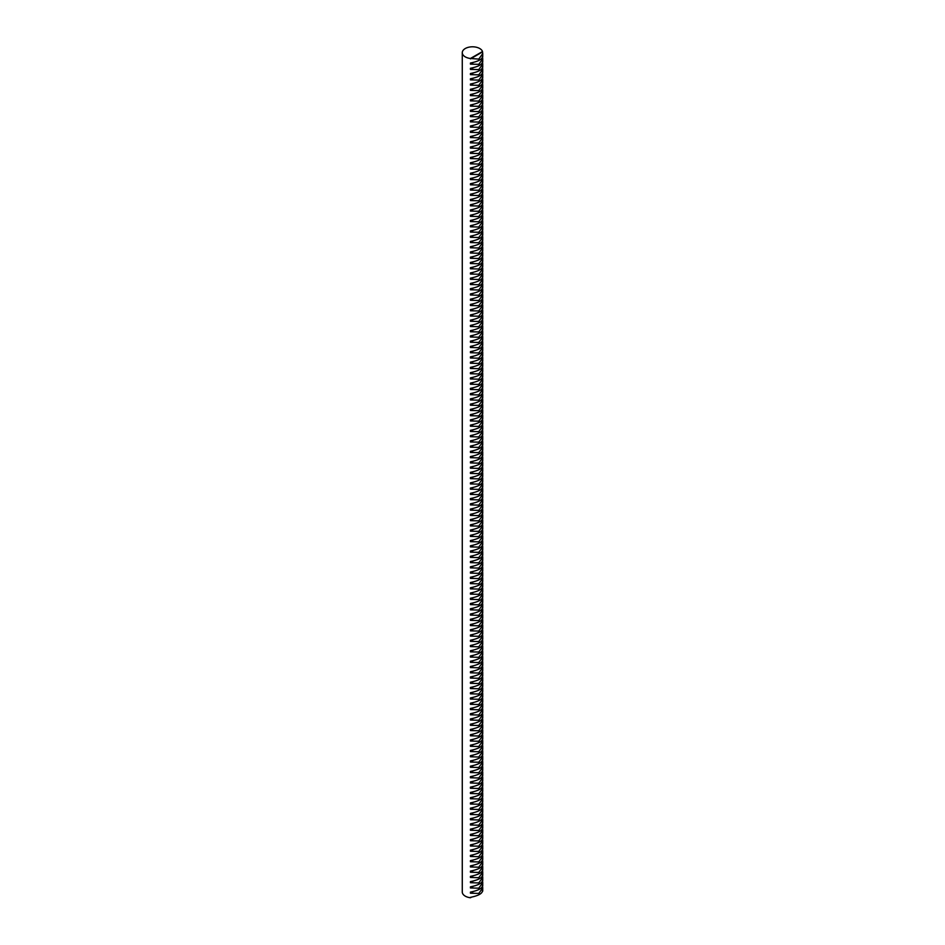 <?xml version="1.0" encoding="UTF-8"?>
<svg xmlns="http://www.w3.org/2000/svg" width="945" height="945" viewBox="0 0 945 945"><rect width="100%" height="100%" fill="white"/><g stroke="black" fill="none" stroke-linecap="round" stroke-linejoin="round"><path stroke-width="1.42" d="M482.517 51.916L482.517 51.514A10.23 5.906 0 0 0 479.729 48.526A10.23 5.906 0 0 0 468.59 47.25A10.23 5.906 0 0 0 462.27 52.707A10.23 5.906 0 0 0 465.271 56.877A10.23 5.906 0 0 0 470.433 58.484L478.784 59.11L482.73 53.581L482.517 51.916L470.433 58.885M462.27 52.707L462.27 891.962A10.23 5.906 0 0 0 465.271 896.143A10.23 5.906 0 0 0 470.433 897.75L470.433 897.348C478.642 895.683 482.671 893.356 482.517 890.379M482.576 57.432L482.73 58.826L478.784 64.354L470.433 64.13L470.433 63.031C478.642 61.366 482.671 59.039 482.517 56.062M482.576 62.689L482.73 64.071L478.784 69.599L470.433 69.387L470.433 68.276C478.642 66.611 482.671 64.284 482.517 61.307M482.576 67.934L482.73 69.328L478.784 74.856L470.433 74.631L470.433 73.521C478.642 71.855 482.671 69.528 482.517 66.552M482.576 73.178L482.73 74.572L478.784 80.101L470.433 79.876L470.433 78.778C478.642 77.1 482.671 74.785 482.517 71.796M482.576 78.423L482.73 79.817L478.784 85.345L470.433 85.121L470.433 84.022C478.642 82.357 482.671 80.03 482.517 77.041M482.576 83.668L482.73 85.062L478.784 90.59L470.433 90.377L470.433 89.267C478.642 87.601 482.671 85.274 482.517 82.298M482.576 88.924L482.73 90.318L478.784 95.847L470.433 95.622L470.433 94.512C478.642 92.846 482.671 90.519 482.517 87.542M482.576 94.169L482.73 95.563L478.784 101.091L470.433 100.867L470.433 99.768C478.642 98.091 482.671 95.764 482.517 92.787M482.576 99.414L482.73 100.808L478.784 106.336L470.433 106.112L470.433 105.013C478.642 103.336 482.671 101.02 482.517 98.032M482.576 104.659L482.73 106.053L478.784 111.581L470.433 111.356L470.433 110.258C478.642 108.592 482.671 106.265 482.517 103.288M482.576 109.915L482.73 111.297L478.784 116.826L470.433 116.613L470.433 115.503C478.642 113.837 482.671 111.51 482.517 108.533M482.576 115.16L482.73 116.554L478.784 122.082L470.433 121.858L470.433 120.747C478.642 119.082 482.671 116.755 482.517 113.778M482.576 120.405L482.73 121.799L478.784 127.327L470.433 127.102L470.433 126.004C478.642 124.327 482.671 122.011 482.517 119.023M482.576 125.65L482.73 127.043L478.784 132.572L470.433 132.347L470.433 131.249C478.642 129.583 482.671 127.256 482.517 124.267M482.576 130.894L482.73 132.288L478.784 137.816L470.433 137.592L470.433 136.493C478.642 134.828 482.671 132.501 482.517 129.524M482.576 136.151L482.73 137.533L478.784 143.073L470.433 142.849L470.433 141.738C478.642 140.073 482.671 137.746 482.517 134.769M482.576 141.396L482.73 142.789L478.784 148.318L470.433 148.093L470.433 146.983C478.642 145.317 482.671 142.99 482.517 140.014M482.576 146.64L482.73 148.034L478.784 153.562L470.433 153.338L470.433 152.239C478.642 150.562 482.671 148.247 482.517 145.258M482.576 151.885L482.73 153.279L478.784 158.807L470.433 158.583L470.433 157.484C478.642 155.819 482.671 153.492 482.517 150.503M482.576 157.13L482.73 158.524L478.784 164.052L470.433 163.839L470.433 162.729C478.642 161.063 482.671 158.736 482.517 155.76M482.576 162.386L482.73 163.78L478.784 169.309L470.433 169.084L470.433 167.974C478.642 166.308 482.671 163.981 482.517 161.004M482.576 167.631L482.73 169.025L478.784 174.553L470.433 174.329L470.433 173.23C478.642 171.553 482.671 169.226 482.517 166.249M482.576 172.876L482.73 174.27L478.784 179.798L470.433 179.574L470.433 178.475C478.642 176.798 482.671 174.482 482.517 171.494M482.576 178.121L482.73 179.515L478.784 185.043L470.433 184.818L470.433 183.72C478.642 182.054 482.671 179.727 482.517 176.75M482.576 183.377L482.73 184.759L478.784 190.288L470.433 190.075L470.433 188.965C478.642 187.299 482.671 184.972 482.517 181.995M482.576 188.622L482.73 190.016L478.784 195.544L470.433 195.32L470.433 194.209C478.642 192.544 482.671 190.217 482.517 187.24M482.576 193.867L482.73 195.261L478.784 200.789L470.433 200.564L470.433 199.466C478.642 197.788 482.671 195.473 482.517 192.485M482.576 199.111L482.73 200.505L478.784 206.034L470.433 205.809L470.433 204.711C478.642 203.045 482.671 200.718 482.517 197.729M482.576 204.356L482.73 205.75L478.784 211.278L470.433 211.066L470.433 209.955C478.642 208.29 482.671 205.963 482.517 202.986M482.576 209.613L482.73 211.007L478.784 216.535L470.433 216.31L470.433 215.2C478.642 213.535 482.671 211.208 482.517 208.231M482.576 214.858L482.73 216.251L478.784 221.78L470.433 221.555L470.433 220.445C478.642 218.779 482.671 216.452 482.517 213.475M482.576 220.102L482.73 221.496L478.784 227.024L470.433 226.8L470.433 225.701C478.642 224.024 482.671 221.709 482.517 218.72M482.576 225.347L482.73 226.741L478.784 232.269L470.433 232.045L470.433 230.946C478.642 229.281 482.671 226.954 482.517 223.965M482.576 230.592L482.73 231.986L478.784 237.514L470.433 237.301L470.433 236.191C478.642 234.525 482.671 232.198 482.517 229.222M482.576 235.848L482.73 237.242L478.784 242.77L470.433 242.546L470.433 241.436C478.642 239.77 482.671 237.443 482.517 234.466M482.576 241.093L482.73 242.487L478.784 248.015L470.433 247.791L470.433 246.692C478.642 245.015 482.671 242.688 482.517 239.711M482.576 246.338L482.73 247.732L478.784 253.26L470.433 253.036L470.433 251.937C478.642 250.26 482.671 247.944 482.517 244.956M482.576 251.583L482.73 252.976L478.784 258.505L470.433 258.28L470.433 257.182C478.642 255.516 482.671 253.189 482.517 250.212M482.576 256.839L482.73 258.221L478.784 263.749L470.433 263.537L470.433 262.426C478.642 260.761 482.671 258.434 482.517 255.457M482.576 262.084L482.73 263.478L478.784 269.006L470.433 268.782L470.433 267.671C478.642 266.006 482.671 263.679 482.517 260.702M482.576 267.329L482.73 268.723L478.784 274.251L470.433 274.026L470.433 272.928C478.642 271.25 482.671 268.935 482.517 265.947M482.576 272.573L482.73 273.967L478.784 279.496L470.433 279.271L470.433 278.173C478.642 276.507 482.671 274.18 482.517 271.191M482.576 277.818L482.73 279.212L478.784 284.74L470.433 284.528L470.433 283.417C478.642 281.752 482.671 279.425 482.517 276.448M482.576 283.075L482.73 284.469L478.784 289.997L470.433 289.772L470.433 288.662C478.642 286.996 482.671 284.669 482.517 281.693M482.576 288.32L482.73 289.713L478.784 295.242L470.433 295.017L470.433 293.919C478.642 292.241 482.671 289.914 482.517 286.937M482.576 293.564L482.73 294.958L478.784 300.486L470.433 300.262L470.433 299.163C478.642 297.486 482.671 295.171 482.517 292.182M482.576 298.809L482.73 300.203L478.784 305.731L470.433 305.507L470.433 304.408C478.642 302.743 482.671 300.415 482.517 297.427M482.576 304.054L482.73 305.448L478.784 310.976L470.433 310.763L470.433 309.653C478.642 307.987 482.671 305.66 482.517 302.683M482.576 309.31L482.73 310.704L478.784 316.232L470.433 316.008L470.433 314.898C478.642 313.232 482.671 310.905 482.517 307.928M482.576 314.555L482.73 315.949L478.784 321.477L470.433 321.253L470.433 320.154C478.642 318.477 482.671 316.15 482.517 313.173M482.576 319.8L482.73 321.194L478.784 326.722L470.433 326.497L470.433 325.399C478.642 323.722 482.671 321.406 482.517 318.418M482.576 325.045L482.73 326.438L478.784 331.967L470.433 331.742L470.433 330.644C478.642 328.978 482.671 326.651 482.517 323.674M482.576 330.301L482.73 331.683L478.784 337.211L470.433 336.999L470.433 335.888C478.642 334.223 482.671 331.896 482.517 328.919M482.576 335.546L482.73 336.94L478.784 342.468L470.433 342.244L470.433 341.133C478.642 339.468 482.671 337.141 482.517 334.164M482.576 340.791L482.73 342.184L478.784 347.713L470.433 347.488L470.433 346.39C478.642 344.712 482.671 342.397 482.517 339.409M482.576 346.035L482.73 347.429L478.784 352.957L470.433 352.733L470.433 351.635C478.642 349.969 482.671 347.642 482.517 344.653M482.576 351.28L482.73 352.674L478.784 358.202L470.433 357.99L470.433 356.879C478.642 355.214 482.671 352.887 482.517 349.91M482.576 356.537L482.73 357.931L478.784 363.459L470.433 363.234L470.433 362.124C478.642 360.458 482.671 358.131 482.517 355.155M482.576 361.781L482.73 363.175L478.784 368.704L470.433 368.479L470.433 367.381C478.642 365.703 482.671 363.376 482.517 360.399M482.576 367.026L482.73 368.42L478.784 373.948L470.433 373.724L470.433 372.625C478.642 370.948 482.671 368.633 482.517 365.644M482.576 372.271L482.73 373.665L478.784 379.193L470.433 378.969L470.433 377.87C478.642 376.204 482.671 373.877 482.517 370.889M482.576 377.516L482.73 378.91L478.784 384.438L470.433 384.225L470.433 383.115C478.642 381.449 482.671 379.122 482.517 376.145M482.576 382.772L482.73 384.166L478.784 389.694L470.433 389.47L470.433 388.36C478.642 386.694 482.671 384.367 482.517 381.39M482.576 388.017L482.73 389.411L478.784 394.939L470.433 394.715L470.433 393.616C478.642 391.939 482.671 389.612 482.517 386.635M482.576 393.262L482.73 394.656L478.784 400.184L470.433 399.959L470.433 398.861C478.642 397.183 482.671 394.868 482.517 391.88M482.576 398.506L482.73 399.9L478.784 405.429L470.433 405.204L470.433 404.106C478.642 402.44 482.671 400.113 482.517 397.136M482.576 403.763L482.73 405.145L478.784 410.673L470.433 410.461L470.433 409.35C478.642 407.685 482.671 405.358 482.517 402.381M482.576 409.008L482.73 410.402L478.784 415.93L470.433 415.705L470.433 414.595C478.642 412.93 482.671 410.603 482.517 407.626M482.576 414.253L482.73 415.646L478.784 421.175L470.433 420.95L470.433 419.852C478.642 418.174 482.671 415.859 482.517 412.87M482.576 419.497L482.73 420.891L478.784 426.419L470.433 426.195L470.433 425.096C478.642 423.431 482.671 421.104 482.517 418.115M482.576 424.742L482.73 426.136L478.784 431.664L470.433 431.452L470.433 430.341C478.642 428.676 482.671 426.349 482.517 423.372M482.576 429.999L482.73 431.392L478.784 436.921L470.433 436.696L470.433 435.586C478.642 433.92 482.671 431.593 482.517 428.617M482.576 435.243L482.73 436.637L478.784 442.165L470.433 441.941L470.433 440.842C478.642 439.165 482.671 436.838 482.517 433.861M482.576 440.488L482.73 441.882L478.784 447.41L470.433 447.186L470.433 446.087C478.642 444.41 482.671 442.095 482.517 439.106M482.576 445.733L482.73 447.127L478.784 452.655L470.433 452.431L470.433 451.332C478.642 449.666 482.671 447.339 482.517 444.363M482.576 450.978L482.73 452.371L478.784 457.9L470.433 457.687L470.433 456.577C478.642 454.911 482.671 452.584 482.517 449.607M482.576 456.234L482.73 457.628L478.784 463.156L470.433 462.932L470.433 461.821C478.642 460.156 482.671 457.829 482.517 454.852M482.576 461.479L482.73 462.873L478.784 468.401L470.433 468.177L470.433 467.078C478.642 465.401 482.671 463.074 482.517 460.097M482.576 466.724L482.73 468.118L478.784 473.646L470.433 473.421L470.433 472.323C478.642 470.657 482.671 468.33 482.517 465.342M482.576 471.968L482.73 473.362L478.784 478.891L470.433 478.666L470.433 477.568C478.642 475.902 482.671 473.575 482.517 470.598M482.576 477.225L482.73 478.607L478.784 484.135L470.433 483.923L470.433 482.812C478.642 481.147 482.671 478.82 482.517 475.843M482.576 482.47L482.73 483.864L478.784 489.392L470.433 489.167L470.433 488.057C478.642 486.391 482.671 484.064 482.517 481.088M482.576 487.714L482.73 489.108L478.784 494.637L470.433 494.412L470.433 493.314C478.642 491.636 482.671 489.321 482.517 486.332M482.576 492.959L482.73 494.353L478.784 499.881L470.433 499.657L470.433 498.558C478.642 496.893 482.671 494.566 482.517 491.577M482.576 498.204L482.73 499.598L478.784 505.126L470.433 504.913L470.433 503.803C478.642 502.138 482.671 499.81 482.517 496.834M482.576 503.461L482.73 504.854L478.784 510.383L470.433 510.158L470.433 509.048C478.642 507.382 482.671 505.055 482.517 502.078M482.576 508.705L482.73 510.099L478.784 515.627L470.433 515.403L470.433 514.304C478.642 512.627 482.671 510.3 482.517 507.323M482.576 513.95L482.73 515.344L478.784 520.872L470.433 520.648L470.433 519.549C478.642 517.872 482.671 515.557 482.517 512.568M482.576 519.195L482.73 520.589L478.784 526.117L470.433 525.892L470.433 524.794C478.642 523.128 482.671 520.801 482.517 517.825M482.576 524.44L482.73 525.833L478.784 531.362L470.433 531.149L470.433 530.039C478.642 528.373 482.671 526.046 482.517 523.069M482.576 529.696L482.73 531.09L478.784 536.618L470.433 536.394L470.433 535.283C478.642 533.618 482.671 531.291 482.517 528.314M482.576 534.941L482.73 536.335L478.784 541.863L470.433 541.639L470.433 540.54C478.642 538.863 482.671 536.536 482.517 533.559M482.576 540.186L482.73 541.579L478.784 547.108L470.433 546.883L470.433 545.785C478.642 544.119 482.671 541.792 482.517 538.804M482.576 545.43L482.73 546.824L478.784 552.352L470.433 552.128L470.433 551.029C478.642 549.364 482.671 547.037 482.517 544.06M482.576 550.687L482.73 552.069L478.784 557.597L470.433 557.385L470.433 556.274C478.642 554.609 482.671 552.282 482.517 549.305M482.576 555.932L482.73 557.326L478.784 562.854L470.433 562.629L470.433 561.519C478.642 559.853 482.671 557.526 482.517 554.55M482.576 561.176L482.73 562.57L478.784 568.099L470.433 567.874L470.433 566.776C478.642 565.098 482.671 562.783 482.517 559.794M482.576 566.421L482.73 567.815L478.784 573.343L470.433 573.119L470.433 572.02C478.642 570.355 482.671 568.028 482.517 565.039M482.576 571.666L482.73 573.06L478.784 578.588L470.433 578.375L470.433 577.265C478.642 575.599 482.671 573.272 482.517 570.296M482.576 576.922L482.73 578.316L478.784 583.845L470.433 583.62L470.433 582.51C478.642 580.844 482.671 578.517 482.517 575.54M482.576 582.167L482.73 583.561L478.784 589.089L470.433 588.865L470.433 587.766C478.642 586.089 482.671 583.762 482.517 580.785M482.576 587.412L482.73 588.806L478.784 594.334L470.433 594.11L470.433 593.011C478.642 591.334 482.671 589.018 482.517 586.03M482.576 592.657L482.73 594.051L478.784 599.579L470.433 599.354L470.433 598.256C478.642 596.59 482.671 594.263 482.517 591.286M482.576 597.913L482.73 599.295L478.784 604.824L470.433 604.611L470.433 603.501C478.642 601.835 482.671 599.508 482.517 596.531M482.576 603.158L482.73 604.552L478.784 610.08L470.433 609.856L470.433 608.745C478.642 607.08 482.671 604.753 482.517 601.776M482.576 608.403L482.73 609.797L478.784 615.325L470.433 615.101L470.433 614.002C478.642 612.325 482.671 609.997 482.517 607.021M482.576 613.648L482.73 615.041L478.784 620.57L470.433 620.345L470.433 619.247C478.642 617.581 482.671 615.254 482.517 612.265M482.576 618.892L482.73 620.286L478.784 625.814L470.433 625.59L470.433 624.491C478.642 622.826 482.671 620.499 482.517 617.522M482.576 624.149L482.73 625.531L478.784 631.071L470.433 630.847L470.433 629.736C478.642 628.071 482.671 625.744 482.517 622.767M482.576 629.394L482.73 630.787L478.784 636.316L470.433 636.091L470.433 634.981C478.642 633.315 482.671 630.988 482.517 628.012M482.576 634.638L482.73 636.032L478.784 641.56L470.433 641.336L470.433 640.237C478.642 638.56 482.671 636.245 482.517 633.256M482.576 639.883L482.73 641.277L478.784 646.805L470.433 646.581L470.433 645.482C478.642 643.817 482.671 641.49 482.517 638.501M482.576 645.128L482.73 646.522L478.784 652.05L470.433 651.837L470.433 650.727C478.642 649.061 482.671 646.734 482.517 643.758M482.576 650.384L482.73 651.778L478.784 657.307L470.433 657.082L470.433 655.972C478.642 654.306 482.671 651.979 482.517 649.002M482.576 655.629L482.73 657.023L478.784 662.551L470.433 662.327L470.433 661.228C478.642 659.551 482.671 657.224 482.517 654.247M482.576 660.874L482.73 662.268L478.784 667.796L470.433 667.572L470.433 666.473C478.642 664.796 482.671 662.48 482.517 659.492M482.576 666.119L482.73 667.513L478.784 673.041L470.433 672.816L470.433 671.718C478.642 670.052 482.671 667.725 482.517 664.748M482.576 671.375L482.73 672.757L478.784 678.286L470.433 678.073L470.433 676.963C478.642 675.297 482.671 672.97 482.517 669.993M482.576 676.62L482.73 678.014L478.784 683.542L470.433 683.318L470.433 682.207C478.642 680.542 482.671 678.215 482.517 675.238M482.576 681.865L482.73 683.259L478.784 688.787L470.433 688.562L470.433 687.464C478.642 685.786 482.671 683.471 482.517 680.483M482.576 687.109L482.73 688.503L478.784 694.032L470.433 693.807L470.433 692.709C478.642 691.043 482.671 688.716 482.517 685.727M482.576 692.354L482.73 693.748L478.784 699.276L470.433 699.064L470.433 697.953C478.642 696.288 482.671 693.961 482.517 690.984M482.576 697.611L482.73 699.005L478.784 704.533L470.433 704.308L470.433 703.198C478.642 701.533 482.671 699.205 482.517 696.229M482.576 702.856L482.73 704.249L478.784 709.778L470.433 709.553L470.433 708.443C478.642 706.777 482.671 704.45 482.517 701.473M482.576 708.1L482.73 709.494L478.784 715.022L470.433 714.798L470.433 713.699C478.642 712.022 482.671 709.707 482.517 706.718M482.576 713.345L482.73 714.739L478.784 720.267L470.433 720.043L470.433 718.944C478.642 717.279 482.671 714.952 482.517 711.963M482.576 718.59L482.73 719.984L478.784 725.512L470.433 725.299L470.433 724.189C478.642 722.523 482.671 720.196 482.517 717.22M482.576 723.846L482.73 725.24L478.784 730.768L470.433 730.544L470.433 729.434C478.642 727.768 482.671 725.441 482.517 722.464M482.576 729.091L482.73 730.485L478.784 736.013L470.433 735.789L470.433 734.69C478.642 733.013 482.671 730.686 482.517 727.709M482.576 734.336L482.73 735.73L478.784 741.258L470.433 741.034L470.433 739.935C478.642 738.258 482.671 735.942 482.517 732.954M482.576 739.581L482.73 740.974L478.784 746.503L470.433 746.278L470.433 745.18C478.642 743.514 482.671 741.187 482.517 738.21M482.576 744.837L482.73 746.219L478.784 751.747L470.433 751.535L470.433 750.424C478.642 748.759 482.671 746.432 482.517 743.455M482.576 750.082L482.73 751.476L478.784 757.004L470.433 756.78L470.433 755.669C478.642 754.004 482.671 751.677 482.517 748.7M482.576 755.327L482.73 756.721L478.784 762.249L470.433 762.024L470.433 760.926C478.642 759.248 482.671 756.933 482.517 753.945M482.576 760.571L482.73 761.965L478.784 767.494L470.433 767.269L470.433 766.171C478.642 764.505 482.671 762.178 482.517 759.189M482.576 765.816L482.73 767.21L478.784 772.738L470.433 772.526L470.433 771.415C478.642 769.75 482.671 767.423 482.517 764.446M482.576 771.073L482.73 772.467L478.784 777.995L470.433 777.77L470.433 776.66C478.642 774.995 482.671 772.667 482.517 769.691M482.576 776.317L482.73 777.711L478.784 783.24L470.433 783.015L470.433 781.905C478.642 780.239 482.671 777.912 482.517 774.935M482.576 781.562L482.73 782.956L478.784 788.484L470.433 788.26L470.433 787.161C478.642 785.484 482.671 783.169 482.517 780.18M482.576 786.807L482.73 788.201L478.784 793.729L470.433 793.505L470.433 792.406C478.642 790.741 482.671 788.413 482.517 785.425M482.576 792.052L482.73 793.446L478.784 798.974L470.433 798.761L470.433 797.651C478.642 795.985 482.671 793.658 482.517 790.681M482.576 797.308L482.73 798.702L478.784 804.23L470.433 804.006L470.433 802.896C478.642 801.23 482.671 798.903 482.517 795.926M482.576 802.553L482.73 803.947L478.784 809.475L470.433 809.251L470.433 808.152C478.642 806.475 482.671 804.148 482.517 801.171M482.576 807.798L482.73 809.192L478.784 814.72L470.433 814.495L470.433 813.397C478.642 811.72 482.671 809.404 482.517 806.416M482.576 813.043L482.73 814.436L478.784 819.965L470.433 819.74L470.433 818.642C478.642 816.976 482.671 814.649 482.517 811.672M482.576 818.299L482.73 819.681L478.784 825.209L470.433 824.997L470.433 823.886C478.642 822.221 482.671 819.894 482.517 816.917M482.576 823.544L482.73 824.938L478.784 830.466L470.433 830.242L470.433 829.131C478.642 827.466 482.671 825.139 482.517 822.162M482.576 828.789L482.73 830.182L478.784 835.711L470.433 835.486L470.433 834.388C478.642 832.71 482.671 830.395 482.517 827.407M482.576 834.033L482.73 835.427L478.784 840.955L470.433 840.731L470.433 839.632C478.642 837.967 482.671 835.64 482.517 832.651M482.576 839.278L482.73 840.672L478.784 846.2L470.433 845.988L470.433 844.877C478.642 843.212 482.671 840.885 482.517 837.908M482.576 844.535L482.73 845.929L478.784 851.457L470.433 851.232L470.433 850.122C478.642 848.456 482.671 846.129 482.517 843.153M482.576 849.779L482.73 851.173L478.784 856.702L470.433 856.477L470.433 855.379C478.642 853.701 482.671 851.374 482.517 848.397M482.576 855.024L482.73 856.418L478.784 861.946L470.433 861.722L470.433 860.623C478.642 858.946 482.671 856.631 482.517 853.642M482.576 860.269L482.73 861.663L478.784 867.191L470.433 866.967L470.433 865.868C478.642 864.202 482.671 861.875 482.517 858.887M482.576 865.514L482.73 866.908L478.784 872.436L470.433 872.223L470.433 871.113C478.642 869.447 482.671 867.12 482.517 864.143M482.576 870.77L482.73 872.164L478.784 877.692L470.433 877.468L470.433 876.358C478.642 874.692 482.671 872.365 482.517 869.388M482.576 876.015L482.73 877.409L478.784 882.937L470.433 882.713L470.433 881.614C478.642 879.937 482.671 877.61 482.517 874.633M482.576 881.26L482.73 882.654L478.784 888.182L470.433 887.957L470.433 886.859C478.642 885.181 482.671 882.866 482.517 879.878M482.576 886.505L482.73 887.898L478.784 893.427L470.433 893.202L470.433 892.104C478.642 890.438 482.671 888.111 482.517 885.134M482.517 51.514L470.433 58.484M471.378 897.207L470.433 897.75M473.268 62.5L470.433 64.13M473.268 67.756L470.433 69.387M473.268 73.001L470.433 74.631M473.268 78.246L470.433 79.876M473.268 83.491L470.433 85.121M473.268 88.747L470.433 90.377M473.268 93.992L470.433 95.622M473.268 99.237L470.433 100.867M473.268 104.482L470.433 106.112M473.268 109.726L470.433 111.356M473.268 114.983L470.433 116.613M473.268 120.228L470.433 121.858M473.268 125.472L470.433 127.102M473.268 130.717L470.433 132.347M473.268 135.962L470.433 137.592M473.268 141.218L470.433 142.849M473.268 146.463L470.433 148.093M473.268 151.708L470.433 153.338M473.268 156.953L470.433 158.583M473.268 162.209L470.433 163.839M473.268 167.454L470.433 169.084M473.268 172.699L470.433 174.329M473.268 177.943L470.433 179.574M473.268 183.188L470.433 184.818M473.268 188.445L470.433 190.075M473.268 193.69L470.433 195.32M473.268 198.934L470.433 200.564M473.268 204.179L470.433 205.809M473.268 209.424L470.433 211.066M473.268 214.68L470.433 216.31M473.268 219.925L470.433 221.555M473.268 225.17L470.433 226.8M473.268 230.415L470.433 232.045M473.268 235.671L470.433 237.301M473.268 240.916L470.433 242.546M473.268 246.161L470.433 247.791M473.268 251.405L470.433 253.036M473.268 256.65L470.433 258.28M473.268 261.907L470.433 263.537M473.268 267.151L470.433 268.782M473.268 272.396L470.433 274.026M473.268 277.641L470.433 279.271M473.268 282.886L470.433 284.528M473.268 288.142L470.433 289.772M473.268 293.387L470.433 295.017M473.268 298.632L470.433 300.262M473.268 303.877L470.433 305.507M473.268 309.133L470.433 310.763M473.268 314.378L470.433 316.008M473.268 319.623L470.433 321.253M473.268 324.867L470.433 326.497M473.268 330.112L470.433 331.742M473.268 335.369L470.433 336.999M473.268 340.613L470.433 342.244M473.268 345.858L470.433 347.488M473.268 351.103L470.433 352.733M473.268 356.348L470.433 357.99M473.268 361.604L470.433 363.234M473.268 366.849L470.433 368.479M473.268 372.094L470.433 373.724M473.268 377.338L470.433 378.969M473.268 382.595L470.433 384.225M473.268 387.84L470.433 389.47M473.268 393.085L470.433 394.715M473.268 398.329L470.433 399.959M473.268 403.574L470.433 405.204M473.268 408.831L470.433 410.461M473.268 414.075L470.433 415.705M473.268 419.32L470.433 420.95M473.268 424.565L470.433 426.195M473.268 429.81L470.433 431.452M473.268 435.066L470.433 436.696M473.268 440.311L470.433 441.941M473.268 445.556L470.433 447.186M473.268 450.8L470.433 452.431M473.268 456.057L470.433 457.687M473.268 461.302L470.433 462.932M473.268 466.546L470.433 468.177M473.268 471.791L470.433 473.421M473.268 477.036L470.433 478.666M473.268 482.293L470.433 483.923M473.268 487.537L470.433 489.167M473.268 492.782L470.433 494.412M473.268 498.027L470.433 499.657M473.268 503.283L470.433 504.913M473.268 508.528L470.433 510.158M473.268 513.773L470.433 515.403M473.268 519.018L470.433 520.648M473.268 524.262L470.433 525.892M473.268 529.519L470.433 531.149M473.268 534.764L470.433 536.394M473.268 540.008L470.433 541.639M473.268 545.253L470.433 546.883M473.268 550.498L470.433 552.128M473.268 555.755L470.433 557.385M473.268 560.999L470.433 562.629M473.268 566.244L470.433 567.874M473.268 571.489L470.433 573.119M473.268 576.745L470.433 578.375M473.268 581.99L470.433 583.62M473.268 587.235L470.433 588.865M473.268 592.48L470.433 594.11M473.268 597.724L470.433 599.354M473.268 602.981L470.433 604.611M473.268 608.226L470.433 609.856M473.268 613.47L470.433 615.101M473.268 618.715L470.433 620.345M473.268 623.96L470.433 625.59M473.268 629.216L470.433 630.847M473.268 634.461L470.433 636.091M473.268 639.706L470.433 641.336M473.268 644.951L470.433 646.581M473.268 650.207L470.433 651.837M473.268 655.452L470.433 657.082M473.268 660.697L470.433 662.327M473.268 665.941L470.433 667.572M473.268 671.186L470.433 672.816M473.268 676.443L470.433 678.073M473.268 681.688L470.433 683.318M473.268 686.932L470.433 688.562M473.268 692.177L470.433 693.807M473.268 697.422L470.433 699.064M473.268 702.678L470.433 704.308M473.268 707.923L470.433 709.553M473.268 713.168L470.433 714.798M473.268 718.413L470.433 720.043M473.268 723.669L470.433 725.299M473.268 728.914L470.433 730.544M473.268 734.159L470.433 735.789M473.268 739.403L470.433 741.034M473.268 744.648L470.433 746.278M473.268 749.905L470.433 751.535M473.268 755.149L470.433 756.78M473.268 760.394L470.433 762.024M473.268 765.639L470.433 767.269M473.268 770.884L470.433 772.526M473.268 776.14L470.433 777.77M473.268 781.385L470.433 783.015M473.268 786.63L470.433 788.26M473.268 791.875L470.433 793.505M473.268 797.131L470.433 798.761M473.268 802.376L470.433 804.006M473.268 807.621L470.433 809.251M473.268 812.865L470.433 814.495M473.268 818.11L470.433 819.74M473.268 823.367L470.433 824.997M473.268 828.611L470.433 830.242M473.268 833.856L470.433 835.486M473.268 839.101L470.433 840.731M473.268 844.346L470.433 845.988M473.268 849.602L470.433 851.232M473.268 854.847L470.433 856.477M473.268 860.092L470.433 861.722M473.268 865.336L470.433 866.967M473.268 870.593L470.433 872.223M473.268 875.838L470.433 877.468M473.268 881.083L470.433 882.713M473.268 886.327L470.433 887.957M473.268 891.572L470.433 893.202M482.73 891.088L482.73 887.898M482.73 885.843L482.73 882.654M482.73 880.598L482.73 877.409M482.73 875.353L482.73 872.164M482.73 870.097L482.73 866.908M482.73 864.852L482.73 861.663M482.73 859.607L482.73 856.418M482.73 854.363L482.73 851.173M482.73 849.106L482.73 845.929M482.73 843.861L482.73 840.672M482.73 838.617L482.73 835.427M482.73 833.372L482.73 830.182M482.73 828.127L482.73 824.938M482.73 822.871L482.73 819.681M482.73 817.626L482.73 814.436M482.73 812.381L482.73 809.192M482.73 807.136L482.73 803.947M482.73 801.892L482.73 798.702M482.73 796.635L482.73 793.446M482.73 791.39L482.73 788.201M482.73 786.145L482.73 782.956M482.73 780.901L482.73 777.711M482.73 775.644L482.73 772.467M482.73 770.399L482.73 767.21M482.73 765.155L482.73 761.965M482.73 759.91L482.73 756.721M482.73 754.665L482.73 751.476M482.73 749.409L482.73 746.219M482.73 744.164L482.73 740.974M482.73 738.919L482.73 735.73M482.73 733.674L482.73 730.485M482.73 728.418L482.73 725.24M482.73 723.173L482.73 719.984M482.73 717.928L482.73 714.739M482.73 712.684L482.73 709.494M482.73 707.439L482.73 704.249M482.73 702.182L482.73 699.005M482.73 696.938L482.73 693.748M482.73 691.693L482.73 688.503M482.73 686.448L482.73 683.259M482.73 681.203L482.73 678.014M482.73 675.947L482.73 672.757M482.73 670.702L482.73 667.513M482.73 665.457L482.73 662.268M482.73 660.212L482.73 657.023M482.73 654.956L482.73 651.778M482.73 649.711L482.73 646.522M482.73 644.466L482.73 641.277M482.73 639.222L482.73 636.032M482.73 633.977L482.73 630.787M482.73 628.72L482.73 625.531M482.73 623.476L482.73 620.286M482.73 618.231L482.73 615.041M482.73 612.986L482.73 609.797M482.73 607.741L482.73 604.552M482.73 602.485L482.73 599.295M482.73 597.24L482.73 594.051M482.73 591.995L482.73 588.806M482.73 586.75L482.73 583.561M482.73 581.494L482.73 578.316M482.73 576.249L482.73 573.06M482.73 571.004L482.73 567.815M482.73 565.76L482.73 562.57M482.73 560.515L482.73 557.326M482.73 555.258L482.73 552.069M482.73 550.014L482.73 546.824M482.73 544.769L482.73 541.579M482.73 539.524L482.73 536.335M482.73 534.279L482.73 531.09M482.73 529.023L482.73 525.833M482.73 523.778L482.73 520.589M482.73 518.533L482.73 515.344M482.73 513.289L482.73 510.099M482.73 508.032L482.73 504.854M482.73 502.787L482.73 499.598M482.73 497.542L482.73 494.353M482.73 492.298L482.73 489.108M482.73 487.053L482.73 483.864M482.73 481.796L482.73 478.607M482.73 476.552L482.73 473.362M482.73 471.307L482.73 468.118M482.73 466.062L482.73 462.873M482.73 460.817L482.73 457.628M482.73 455.561L482.73 452.371M482.73 450.316L482.73 447.127M482.73 445.071L482.73 441.882M482.73 439.827L482.73 436.637M482.73 434.57L482.73 431.392M482.73 429.325L482.73 426.136M482.73 424.081L482.73 420.891M482.73 418.836L482.73 415.646M482.73 413.591L482.73 410.402M482.73 408.334L482.73 405.145M482.73 403.09L482.73 399.9M482.73 397.845L482.73 394.656M482.73 392.6L482.73 389.411M482.73 387.356L482.73 384.166M482.73 382.099L482.73 378.91M482.73 376.854L482.73 373.665M482.73 371.609L482.73 368.42M482.73 366.365L482.73 363.175M482.73 361.108L482.73 357.931M482.73 355.863L482.73 352.674M482.73 350.619L482.73 347.429M482.73 345.374L482.73 342.184M482.73 340.129L482.73 336.94M482.73 334.873L482.73 331.683M482.73 329.628L482.73 326.438M482.73 324.383L482.73 321.194M482.73 319.138L482.73 315.949M482.73 313.894L482.73 310.704M482.73 308.637L482.73 305.448M482.73 303.392L482.73 300.203M482.73 298.147L482.73 294.958M482.73 292.903L482.73 289.713M482.73 287.646L482.73 284.469M482.73 282.401L482.73 279.212M482.73 277.157L482.73 273.967M482.73 271.912L482.73 268.723M482.73 266.667L482.73 263.478M482.73 261.411L482.73 258.221M482.73 256.166L482.73 252.976M482.73 250.921L482.73 247.732M482.73 245.676L482.73 242.487M482.73 240.42L482.73 237.242M482.73 235.175L482.73 231.986M482.73 229.93L482.73 226.741M482.73 224.686L482.73 221.496M482.73 219.441L482.73 216.251M482.73 214.184L482.73 211.007M482.73 208.939L482.73 205.75M482.73 203.695L482.73 200.505M482.73 198.45L482.73 195.261M482.73 193.205L482.73 190.016M482.73 187.949L482.73 184.759M482.73 182.704L482.73 179.515M482.73 177.459L482.73 174.27M482.73 172.214L482.73 169.025M482.73 166.958L482.73 163.78M482.73 161.713L482.73 158.524M482.73 156.468L482.73 153.279M482.73 151.224L482.73 148.034M482.73 145.979L482.73 142.789M482.73 140.722L482.73 137.533M482.73 135.478L482.73 132.288M482.73 130.233L482.73 127.043M482.73 124.988L482.73 121.799M482.73 119.743L482.73 116.554M482.73 114.487L482.73 111.297M482.73 109.242L482.73 106.053M482.73 103.997L482.73 100.808M482.73 98.752L482.73 95.563M482.73 93.496L482.73 90.318M482.73 88.251L482.73 85.062M482.73 83.006L482.73 79.817M482.73 77.762L482.73 74.572M482.73 72.517L482.73 69.328M482.73 67.26L482.73 64.071M482.73 62.016L482.73 58.826M482.73 56.771L482.73 53.581"/></g></svg>
